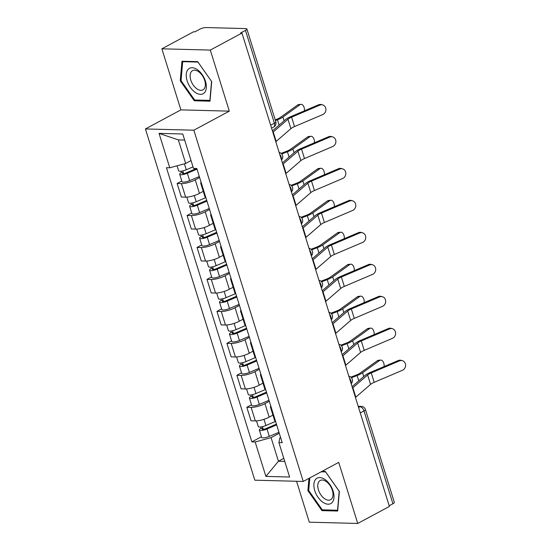 <?xml version="1.0" encoding="UTF-8"?>
<svg xmlns="http://www.w3.org/2000/svg" width="551" height="551" viewBox="0 0 551 551"><rect width="100%" height="100%" fill="white"/><g stroke="black" fill="none" stroke-linecap="round" stroke-linejoin="round"><path stroke-width="0.83" d="M296.562 481.271L309.304 522.183L357.744 523.45L389.399 506.438L241.958 33.067L210.303 50.079L161.87 48.812L180.886 109.883L145.416 128.948L254.817 480.183L303.25 481.45L193.849 130.208L229.319 111.144L210.303 50.079M161.87 48.812L193.525 31.8L194.937 31.834L199.868 29.189A4.442 1.143 -17.3 0 1 205.874 27.55L245.836 28.59A4.442 1.143 -17.3 0 1 246.889 28.983L275.803 121.812A4.442 1.143 162.7 0 1 274.391 123.204L245.477 30.374A4.442 1.143 -17.3 0 0 246.889 28.983M357.744 523.45L338.72 462.385L303.25 481.45M360.271 412.926L364.004 410.922A4.442 1.143 162.7 0 0 365.416 409.524L394.33 502.354A4.442 1.143 162.7 0 1 392.918 503.752L364.004 410.922A4.442 2.583 -118.3 0 0 359.899 406.748L358.336 406.707M389.185 505.756L392.918 503.752M245.477 30.374L240.546 33.026L241.958 33.067M199.614 177.505L195.247 179.846A10.214 2.624 162.7 0 1 181.437 183.614L177.126 183.504L181.341 197.024L185.646 197.141A10.214 2.624 -17.3 0 0 199.462 193.373L203.25 191.335M201.632 183.965A10.214 2.624 162.7 0 1 200.743 183.283A10.214 2.624 162.7 0 1 201.087 182.223M181.789 180.997L177.126 183.504M200.743 183.283L204.958 196.81A10.214 2.624 -17.3 0 0 205.84 197.492M209.573 209.47L205.206 211.818A10.214 2.624 162.7 0 1 191.39 215.579L187.085 215.469L191.293 228.996L195.605 229.106A10.214 2.624 -17.3 0 0 209.414 225.345L213.209 223.307M211.584 215.937A10.214 2.624 162.7 0 1 210.702 215.255A10.214 2.624 162.7 0 1 211.04 214.187M191.741 212.961L187.085 215.469M210.702 215.255L214.911 228.775A10.214 2.624 -17.3 0 0 215.799 229.464M219.532 241.434L215.159 243.783A10.214 2.624 162.7 0 1 201.349 247.551L197.044 247.433L201.253 260.96L205.557 261.071A10.214 2.624 -17.3 0 0 219.374 257.31L223.169 255.271M221.543 247.902A10.214 2.624 162.7 0 1 220.655 247.22A10.214 2.624 162.7 0 1 220.999 246.159M201.7 244.933L197.044 247.433M220.655 247.22L224.87 260.747A10.214 2.624 -17.3 0 0 225.758 261.429M229.485 273.406L225.118 275.755A10.214 2.624 162.7 0 1 211.302 279.515L206.997 279.405L211.212 292.932L215.517 293.042A10.214 2.624 -17.3 0 0 229.333 289.275L233.121 287.243M231.503 279.874A10.214 2.624 162.7 0 1 230.614 279.192A10.214 2.624 162.7 0 1 230.959 278.124M211.66 276.898L206.997 279.405M230.614 279.192L234.829 292.712A10.214 2.624 -17.3 0 0 235.711 293.394M239.444 305.371L235.077 307.72A10.214 2.624 162.7 0 1 221.261 311.487L216.956 311.37L221.165 324.897L225.476 325.007A10.214 2.624 -17.3 0 0 239.286 321.247L243.081 319.208M241.455 311.838A10.214 2.624 162.7 0 1 240.573 311.157A10.214 2.624 162.7 0 1 240.911 310.096M221.612 308.87L216.956 311.37M240.573 311.157L244.782 324.684A10.214 2.624 -17.3 0 0 245.67 325.365M249.403 337.343L245.03 339.691A10.214 2.624 162.7 0 1 231.22 343.452L226.909 343.342L231.124 356.862L235.429 356.979A10.214 2.624 -17.3 0 0 249.245 353.212L253.033 351.173M251.414 343.81A10.214 2.624 162.7 0 1 250.526 343.128A10.214 2.624 162.7 0 1 250.87 342.061M231.572 340.835L226.909 343.342M250.526 343.128L254.741 356.649A10.214 2.624 -17.3 0 0 255.63 357.33M259.356 369.308L254.989 371.656A10.214 2.624 162.7 0 1 241.173 375.424L236.868 375.307L241.083 388.834L245.388 388.944A10.214 2.624 -17.3 0 0 259.204 385.183L262.992 383.145M261.374 375.775A10.214 2.624 162.7 0 1 260.485 375.093A10.214 2.624 162.7 0 1 260.83 374.026M241.531 372.807L236.868 375.307M260.485 375.093L264.7 388.62A10.214 2.624 -17.3 0 0 265.582 389.302M269.315 401.28L264.948 403.628A10.214 2.624 162.7 0 1 251.132 407.389L246.827 407.279L251.036 420.799L255.347 420.916A10.214 2.624 -17.3 0 0 269.157 417.148L272.952 415.11M271.326 407.747A10.214 2.624 162.7 0 1 270.445 407.058A10.214 2.624 162.7 0 1 270.782 405.997M251.483 404.771L246.827 407.279M270.445 407.058L274.653 420.585A10.214 2.624 -17.3 0 0 275.541 421.267M184.661 140.057L178.345 139.892L185.687 163.461L191.052 160.575M185.687 163.461L169.77 167.793L159.046 133.37L182.774 133.989L193.491 168.413L196.81 168.503L282.208 442.687L278.896 442.598L289.612 477.028L265.892 476.408L255.168 441.985L271.085 437.646L278.427 461.215L284.743 461.38M169.77 167.793L166.45 167.711L251.848 441.895L255.168 441.985M145.416 128.948L193.849 130.208M180.886 109.883L229.319 111.144M210.007 101.191L211.715 81.617L197.685 61.636L181.954 61.23L180.246 80.797L194.269 100.778L210.007 101.191M308.966 478.378L307.899 490.645L321.922 510.625L337.66 511.039L339.368 491.464L325.338 471.484L321.949 471.394M283.793 458.329L278.427 461.215L265.892 476.408M279.267 433.244L271.085 437.646M278.896 442.598L279.839 437.873L280.59 437.473M261.443 436.736L251.848 441.895M159.046 133.37L178.345 139.892M195.667 100.027L194.269 100.778M181.072 80.35L180.246 80.797M323.32 509.875L321.922 510.625M308.725 490.197L307.899 490.645M275.796 141.717A13.989 3.588 -17.3 0 0 276.168 141.414L290.9 128.652A8.217 2.108 162.7 0 1 294.523 126.585L322.769 114.553A5.111 4.594 105.8 0 0 325.93 109.511A5.111 4.594 105.8 0 0 322.686 104.924A5.111 4.594 105.8 0 0 319.828 105.124L318.616 104.78A5.111 4.594 -74.2 0 1 321.467 104.58L322.686 104.924M272.862 132.288A13.989 3.588 -17.3 0 0 273.234 131.985L287.966 119.223A8.217 2.108 162.7 0 1 291.589 117.163L319.828 105.124M272.428 130.904L285.48 119.608A11.103 2.851 162.7 0 1 290.37 116.819L318.616 104.78M297.685 104.952A5.111 3.003 -96.2 0 1 298.608 104.587L300.929 104.339A5.111 3.003 83.8 0 0 300.006 104.704L297.685 104.952L280.604 117.28A8.217 2.108 -17.3 0 1 276.568 119.333L275.197 119.863M304.476 110.806A5.111 3.003 83.8 0 0 300.929 104.339M193.022 166.891L186.266 169.777A5.551 1.426 162.7 0 1 178.607 170.776L177.057 165.81M196.487 168.489L186.121 172.924A2.665 0.682 162.7 0 1 182.45 173.407A2.665 0.682 162.7 0 1 183.297 172.566L182.78 170.906M197.01 169.129L187.347 173.262A5.551 1.426 162.7 0 1 179.688 174.261A5.551 1.426 162.7 0 1 181.458 172.518L181.052 171.209M199.304 176.513L189.647 180.638A5.551 1.426 162.7 0 1 181.988 181.637L179.688 174.261M183.621 173.606L183.297 172.566L181.458 172.518M275.424 120.593L277.47 119.801A11.103 2.851 -17.3 0 0 282.925 117.032L300.006 104.704M285.755 173.689A13.989 3.588 -17.3 0 0 286.121 173.379L300.86 160.616A8.217 2.108 162.7 0 1 304.483 158.557L332.721 146.518A5.111 4.594 105.8 0 0 335.89 141.476A5.111 4.594 105.8 0 0 332.639 136.889A5.111 4.594 105.8 0 0 329.787 137.096L328.568 136.751A5.111 4.594 -74.2 0 1 331.426 136.545L332.639 136.889M282.821 164.26A13.989 3.588 -17.3 0 0 283.186 163.957L297.926 151.194A8.217 2.108 162.7 0 1 301.542 149.128L329.787 137.096M282.387 162.876L295.439 151.573A11.103 2.851 162.7 0 1 300.329 148.784L328.568 136.751M295.715 205.654A13.989 3.588 -17.3 0 0 296.08 205.351L310.819 192.588A8.217 2.108 162.7 0 1 314.435 190.522L342.681 178.49A5.111 4.594 105.8 0 0 345.842 173.448A5.111 4.594 105.8 0 0 342.598 168.861A5.111 4.594 105.8 0 0 339.747 169.061L338.528 168.716A5.111 4.594 -74.2 0 1 341.379 168.516L342.598 168.861M292.774 196.225A13.989 3.588 -17.3 0 0 293.146 195.922L307.878 183.159A8.217 2.108 162.7 0 1 311.501 181.093L339.747 169.061M292.347 194.84L305.392 183.538A11.103 2.851 162.7 0 1 310.282 180.756L338.528 168.716M188.111 69.385A14.436 8.403 -118.3 0 0 190.419 87.492A14.436 8.403 -118.3 0 0 204.476 92.692A14.436 8.403 -118.3 0 0 202.169 74.585A14.436 8.403 -118.3 0 0 188.111 69.385M191.548 71.437A10.93 6.357 -118.3 0 0 192.692 84.227A10.93 6.357 -118.3 0 0 202.92 89.882A10.93 6.357 -118.3 0 0 203.939 89.083A10.93 6.357 -118.3 0 0 202.796 76.293A10.93 6.357 -118.3 0 0 192.575 70.631A10.93 6.357 -118.3 0 0 191.548 71.437M211.543 81.438L209.89 100.399L194.641 100L181.052 80.639L182.705 61.678L197.954 62.077L211.57 81.417M183.469 61.271L182.705 61.678M315.764 479.225A14.436 8.403 -118.3 0 0 318.072 497.339A14.436 8.403 -118.3 0 0 332.129 502.54A14.436 8.403 -118.3 0 0 329.822 484.432A14.436 8.403 -118.3 0 0 315.764 479.225M319.201 481.278A10.93 6.357 -118.3 0 0 320.345 494.075A10.93 6.357 -118.3 0 0 330.572 499.729A10.93 6.357 -118.3 0 0 331.592 498.93A10.93 6.357 -118.3 0 0 330.448 486.134A10.93 6.357 -118.3 0 0 320.227 480.479A10.93 6.357 -118.3 0 0 319.201 481.278M321.185 471.808L325.607 471.925L339.196 491.278L337.543 510.24L322.294 509.847L308.705 490.486L309.8 477.931M307.644 136.923A5.111 3.003 -96.2 0 1 308.567 136.558L310.888 136.304A5.111 3.003 83.8 0 0 309.965 136.669L307.644 136.923L290.563 149.245A8.217 2.108 -17.3 0 1 286.52 151.298L281.155 153.371M314.435 142.778A5.111 3.003 83.8 0 0 310.888 136.304M205.881 197.616L196.225 201.749A5.551 1.426 162.7 0 1 188.559 202.747L186.81 197.113M206.728 200.337L196.08 204.889A2.665 0.682 162.7 0 1 192.402 205.371A2.665 0.682 162.7 0 1 193.256 204.538L192.74 202.878M206.962 201.101L197.306 205.234A5.551 1.426 162.7 0 1 189.647 206.232A5.551 1.426 162.7 0 1 191.417 204.49L191.011 203.174M209.263 208.478L199.607 212.61A5.551 1.426 162.7 0 1 191.948 213.609L189.647 206.232M193.58 205.578L193.256 204.538L191.417 204.49M281.747 153.963L287.422 151.773A11.103 2.851 -17.3 0 0 292.884 148.997L309.965 136.669M317.603 168.888A5.111 3.003 -96.2 0 1 318.519 168.523L320.84 168.275A5.111 3.003 83.8 0 0 319.924 168.64L317.603 168.888L300.515 181.217A8.217 2.108 -17.3 0 1 296.479 183.269L291.107 185.343M324.387 174.743A5.111 3.003 83.8 0 0 320.84 168.275M215.84 229.588L206.177 233.714A5.551 1.426 162.7 0 1 198.518 234.712L196.762 229.078M216.688 232.308L206.04 236.861A2.665 0.682 162.7 0 1 202.362 237.336A2.665 0.682 162.7 0 1 203.209 236.503L202.692 234.843M216.922 233.066L207.266 237.199A5.551 1.426 162.7 0 1 199.607 238.197A5.551 1.426 162.7 0 1 201.377 236.455L200.963 235.146M219.222 240.443L209.559 244.575A5.551 1.426 162.7 0 1 201.9 245.574L199.607 238.197M203.533 237.543L203.209 236.503L201.377 236.455M291.706 185.928L297.382 183.738A11.103 2.851 -17.3 0 0 302.836 180.962L319.924 168.64M305.667 237.619A13.989 3.588 -17.3 0 0 306.039 237.316L320.772 224.553A8.217 2.108 162.7 0 1 324.394 222.494L352.633 210.454A5.111 4.594 105.8 0 0 355.801 205.413A5.111 4.594 105.8 0 0 352.557 200.826A5.111 4.594 105.8 0 0 349.699 201.025L348.487 200.688A5.111 4.594 -74.2 0 1 351.338 200.481L352.557 200.826M302.733 228.197A13.989 3.588 -17.3 0 0 303.098 227.894L317.837 215.124A8.217 2.108 162.7 0 1 321.46 213.065L349.699 201.025M302.299 226.812L315.351 215.51A11.103 2.851 162.7 0 1 320.241 212.72L348.487 200.688M315.627 269.591A13.989 3.588 -17.3 0 0 315.992 269.287L330.731 256.525A8.217 2.108 162.7 0 1 334.354 254.459L362.592 242.426A5.111 4.594 105.8 0 0 365.754 237.385A5.111 4.594 105.8 0 0 362.51 232.797A5.111 4.594 105.8 0 0 359.658 232.997L358.439 232.653A5.111 4.594 -74.2 0 1 361.298 232.453L362.51 232.797M312.692 260.162A13.989 3.588 -17.3 0 0 313.058 259.858L327.797 247.096A8.217 2.108 162.7 0 1 331.413 245.03L359.658 232.997M312.259 258.777L325.31 247.475A11.103 2.851 162.7 0 1 330.201 244.692L358.439 232.653M325.586 301.555A13.989 3.588 -17.3 0 0 325.951 301.252L340.69 288.49A8.217 2.108 162.7 0 1 344.306 286.424L372.552 274.391A5.111 4.594 105.8 0 0 375.713 269.349A5.111 4.594 105.8 0 0 372.469 264.762A5.111 4.594 105.8 0 0 369.611 264.962L368.399 264.625A5.111 4.594 -74.2 0 1 371.25 264.418L372.469 264.762M322.645 292.133A13.989 3.588 -17.3 0 0 323.017 291.83L337.749 279.061A8.217 2.108 162.7 0 1 341.372 277.001L369.611 264.962M322.218 290.749L335.263 279.447A11.103 2.851 162.7 0 1 340.153 276.657L368.399 264.625M327.556 200.86A5.111 3.003 -96.2 0 1 328.479 200.495L330.8 200.24A5.111 3.003 83.8 0 0 329.877 200.605L327.556 200.86L310.475 213.182A8.217 2.108 -17.3 0 1 306.439 215.234L301.066 217.308M334.347 206.708A5.111 3.003 83.8 0 0 330.8 200.24M225.793 261.553L216.137 265.685A5.551 1.426 162.7 0 1 208.478 266.684L206.721 261.05M226.64 264.273L215.992 268.826A2.665 0.682 162.7 0 1 212.314 269.308A2.665 0.682 162.7 0 1 213.168 268.468L212.652 266.808M226.881 265.038L217.218 269.163A5.551 1.426 162.7 0 1 209.559 270.169A5.551 1.426 162.7 0 1 211.329 268.42L210.923 267.111M229.175 272.414L219.518 276.547A5.551 1.426 162.7 0 1 211.859 277.546L209.559 270.169M213.492 269.515L213.168 268.468L211.329 268.42M301.659 217.9L307.341 215.71A11.103 2.851 -17.3 0 0 312.796 212.934L329.877 200.605M337.515 232.825A5.111 3.003 -96.2 0 1 338.438 232.46L340.759 232.212A5.111 3.003 83.8 0 0 339.836 232.577L337.515 232.825L320.434 245.154A8.217 2.108 -17.3 0 1 316.391 247.206L311.026 249.279M344.306 238.679A5.111 3.003 83.8 0 0 340.759 232.212M235.752 293.518L226.096 297.65A5.551 1.426 162.7 0 1 218.43 298.649L216.681 293.015M236.599 296.245L225.951 300.798A2.665 0.682 162.7 0 1 222.273 301.273A2.665 0.682 162.7 0 1 223.127 300.44L222.604 298.78M236.834 297.003L227.177 301.135A5.551 1.426 162.7 0 1 219.518 302.134A5.551 1.426 162.7 0 1 221.288 300.391L220.882 299.083M239.134 304.379L229.478 308.512A5.551 1.426 162.7 0 1 221.819 309.51L219.518 302.134M223.451 301.48L223.127 300.44L221.288 300.391M311.618 249.865L317.293 247.674A11.103 2.851 -17.3 0 0 322.755 244.899L339.836 232.577M347.474 264.797A5.111 3.003 -96.2 0 1 348.39 264.432L350.712 264.177A5.111 3.003 83.8 0 0 349.795 264.542L347.474 264.797L330.386 277.119A8.217 2.108 -17.3 0 1 326.35 279.171L320.978 281.244M354.259 270.644A5.111 3.003 83.8 0 0 350.712 264.177M245.705 325.489L236.048 329.622A5.551 1.426 162.7 0 1 228.389 330.621L226.633 324.987M246.559 328.21L235.911 332.763A2.665 0.682 162.7 0 1 232.233 333.245A2.665 0.682 162.7 0 1 233.08 332.405L232.563 330.745M246.793 328.975L237.137 333.1A5.551 1.426 162.7 0 1 229.478 334.099A5.551 1.426 162.7 0 1 231.248 332.356L230.835 331.048M249.093 336.351L239.43 340.477A5.551 1.426 162.7 0 1 231.771 341.482L229.478 334.099M233.404 333.451L233.08 332.405L231.248 332.356M321.577 281.837L327.253 279.639A11.103 2.851 -17.3 0 0 332.708 276.871L349.795 264.542M335.538 333.527A13.989 3.588 -17.3 0 0 335.91 333.224L350.643 320.455A8.217 2.108 162.7 0 1 354.265 318.395L382.504 306.356A5.111 4.594 105.8 0 0 385.672 301.314A5.111 4.594 105.8 0 0 382.428 296.727A5.111 4.594 105.8 0 0 379.57 296.934L378.358 296.59A5.111 4.594 -74.2 0 1 381.209 296.39L382.428 296.727M332.604 324.098A13.989 3.588 -17.3 0 0 332.969 323.795L347.709 311.033A8.217 2.108 162.7 0 1 351.331 308.966L379.57 296.934M332.17 322.714L345.222 311.411A11.103 2.851 162.7 0 1 350.112 308.622L378.358 296.59M357.427 296.762A5.111 3.003 -96.2 0 1 358.35 296.397L360.671 296.149A5.111 3.003 83.8 0 0 359.748 296.514L357.427 296.762L340.346 309.09A8.217 2.108 -17.3 0 1 336.31 311.143L330.937 313.209M364.218 302.616A5.111 3.003 83.8 0 0 360.671 296.149M255.664 357.454L246.008 361.587A5.551 1.426 162.7 0 1 238.349 362.586L236.593 356.952M256.511 360.182L245.863 364.734A2.665 0.682 162.7 0 1 242.185 365.21A2.665 0.682 162.7 0 1 243.039 364.376L242.523 362.716M256.752 360.939L247.089 365.072A5.551 1.426 162.7 0 1 239.43 366.071A5.551 1.426 162.7 0 1 241.2 364.328L240.794 363.013M259.046 368.316L249.389 372.448A5.551 1.426 162.7 0 1 241.731 373.447L239.43 366.071M243.363 365.416L243.039 364.376L241.2 364.328M331.53 313.801L337.212 311.611A11.103 2.851 -17.3 0 0 342.667 308.835L359.748 296.514M345.498 365.492A13.989 3.588 -17.3 0 0 345.863 365.189L360.602 352.426A8.217 2.108 162.7 0 1 364.225 350.36L392.464 338.328A5.111 4.594 105.8 0 0 395.625 333.286A5.111 4.594 105.8 0 0 392.381 328.699A5.111 4.594 105.8 0 0 389.529 328.899L388.31 328.554A5.111 4.594 -74.2 0 1 391.169 328.355L392.381 328.699M342.564 356.07A13.989 3.588 -17.3 0 0 342.929 355.767L357.668 342.998A8.217 2.108 162.7 0 1 361.284 340.938L389.529 328.899M342.13 354.686L355.175 343.383A11.103 2.851 162.7 0 1 360.072 340.594L388.31 328.554M367.386 328.727A5.111 3.003 -96.2 0 1 368.302 328.362L370.63 328.114A5.111 3.003 83.8 0 0 369.707 328.479L367.386 328.727L350.298 341.055A8.217 2.108 -17.3 0 1 346.262 343.108L340.89 345.181M374.17 334.581A5.111 3.003 83.8 0 0 370.63 328.114M265.623 389.426L255.967 393.552A5.551 1.426 162.7 0 1 248.301 394.557L246.552 388.923M266.47 392.147L255.822 396.699A2.665 0.682 162.7 0 1 252.144 397.181A2.665 0.682 162.7 0 1 252.992 396.341L252.475 394.681M266.705 392.911L257.048 397.037A5.551 1.426 162.7 0 1 249.389 398.036A5.551 1.426 162.7 0 1 251.16 396.293L250.753 394.984M269.005 400.288L259.349 404.413A5.551 1.426 162.7 0 1 251.69 405.419L249.389 398.036M253.322 397.388L252.992 396.341L251.16 396.293M341.489 345.766L347.164 343.576A11.103 2.851 -17.3 0 0 352.626 340.807L369.707 328.479M355.457 397.464A13.989 3.588 -17.3 0 0 355.822 397.161L370.561 384.391A8.217 2.108 162.7 0 1 374.177 382.332L402.423 370.293A5.111 4.594 105.8 0 0 405.584 365.251A5.111 4.594 105.8 0 0 402.34 360.664A5.111 4.594 105.8 0 0 399.482 360.871L398.27 360.526A5.111 4.594 -74.2 0 1 401.121 360.326L402.34 360.664M352.516 388.035A13.989 3.588 -17.3 0 0 352.888 387.732L367.62 374.969A8.217 2.108 162.7 0 1 371.243 372.903L399.482 360.871M352.089 386.65L365.134 375.348A11.103 2.851 162.7 0 1 370.024 372.559L398.27 360.526M377.345 360.698A5.111 3.003 -96.2 0 1 378.262 360.333L380.583 360.078A5.111 3.003 83.8 0 0 379.667 360.444L377.345 360.698L360.258 373.027A8.217 2.108 -17.3 0 1 356.221 375.079L350.849 377.146M384.13 366.553A5.111 3.003 83.8 0 0 380.583 360.078M275.576 421.391L265.919 425.524A5.551 1.426 162.7 0 1 258.261 426.522L256.504 420.888M276.43 424.112L265.782 428.671A2.665 0.682 162.7 0 1 262.104 429.146A2.665 0.682 162.7 0 1 262.951 428.313L262.434 426.653M276.664 424.876L267.008 429.009A5.551 1.426 162.7 0 1 259.349 430.007A5.551 1.426 162.7 0 1 261.119 428.265L260.706 426.949M278.964 432.253L269.301 436.385A5.551 1.426 162.7 0 1 261.642 437.384L259.349 430.007M263.275 429.353L262.951 428.313L261.119 428.265M351.448 377.738L357.124 375.548A11.103 2.851 -17.3 0 0 362.579 372.772L379.667 360.444M351.028 383.255A4.442 2.583 -118.3 0 0 350.863 380.658A4.442 2.583 -118.3 0 0 349.403 378.034M341.069 351.29A4.442 2.583 -118.3 0 0 340.904 348.693A4.442 2.583 -118.3 0 0 339.444 346.062M331.117 319.318A4.442 2.583 -118.3 0 0 330.951 316.722A4.442 2.583 -118.3 0 0 329.491 314.098M321.157 287.353A4.442 2.583 -118.3 0 0 320.992 284.757A4.442 2.583 -118.3 0 0 319.532 282.126M311.198 255.382A4.442 2.583 -118.3 0 0 311.033 252.792A4.442 2.583 -118.3 0 0 309.572 250.161M301.245 223.417A4.442 2.583 -118.3 0 0 301.08 220.82A4.442 2.583 -118.3 0 0 299.62 218.196M291.286 191.445A4.442 2.583 -118.3 0 0 291.121 188.855A4.442 2.583 -118.3 0 0 289.661 186.224M281.334 159.48A4.442 2.583 -118.3 0 0 281.162 156.883A4.442 2.583 -118.3 0 0 279.701 154.259M358.57 407.464L359.899 406.748A4.442 3.43 91.5 0 1 361.291 406.404L358.212 406.328M269.157 417.148L264.948 403.628M259.204 385.183L254.989 371.656M249.245 353.212L245.03 339.691M239.286 321.247L235.077 307.72M229.333 289.275L225.118 275.755M219.374 257.31L215.159 243.783M209.414 225.345L205.206 211.818M199.462 193.373L195.247 179.846M245.388 388.944L241.173 375.424M235.429 356.979L231.22 343.452M225.476 325.007L221.261 311.487M215.517 293.042L211.302 279.515M205.557 261.071L201.349 247.551M195.605 229.106L191.39 215.579M185.646 197.141L181.437 183.614M255.347 420.916L251.132 407.389M271.581 128.169L273.668 127.047A4.442 2.583 -118.3 0 0 274.391 123.204L270.658 125.215M287.966 119.223L290.9 128.652M273.234 131.985L276.168 141.414M291.589 117.163L294.523 126.585M186.266 169.777L184.406 163.805M189.647 180.638L187.347 173.262M284.102 120.8L282.925 117.032M279.123 125.111L277.47 119.801M297.926 151.194L300.86 160.616M283.186 163.957L286.121 173.379M301.542 149.128L304.483 158.557M307.878 183.159L310.819 192.588M293.146 195.922L296.08 205.351M311.501 181.093L314.435 190.522M196.225 201.749L194.289 195.536M199.607 212.61L197.306 205.234M294.055 152.772L292.884 148.997M289.082 157.076L287.422 151.773M206.177 233.714L204.242 227.501M209.559 244.575L207.266 237.199M304.014 184.737L302.836 180.962M299.035 189.048L297.382 183.738M317.837 215.124L320.772 224.553M303.098 227.894L306.039 237.316M321.46 213.065L324.394 222.494M327.797 247.096L330.731 256.525M313.058 259.858L315.992 269.287M331.413 245.03L334.354 254.459M337.749 279.061L340.69 288.49M323.017 291.83L325.951 301.252M341.372 277.001L344.306 286.424M216.137 265.685L214.201 259.473M219.518 276.547L217.218 269.163M313.967 216.701L312.796 212.934M308.994 221.013L307.341 215.71M226.096 297.65L224.161 291.438M229.478 308.512L227.177 301.135M323.926 248.673L322.755 244.899M318.946 252.985L317.293 247.674M236.048 329.622L234.113 323.409M239.43 340.477L237.137 333.1M333.885 280.638L332.708 276.871M328.906 284.95L327.253 279.639M347.709 311.033L350.643 320.455M332.969 323.795L335.91 333.224M351.331 308.966L354.265 318.395M246.008 361.587L244.072 355.374M249.389 372.448L247.089 365.072M343.838 312.61L342.667 308.835M338.865 316.921L337.212 311.611M357.668 342.998L360.602 352.426M342.929 355.767L345.863 365.189M361.284 340.938L364.225 350.36M255.967 393.552L254.032 387.346M259.349 404.413L257.048 397.037M353.797 344.575L352.626 340.807M348.817 348.886L347.164 343.576M367.62 374.969L370.561 384.391M352.888 387.732L355.822 397.161M371.243 372.903L374.177 382.332M265.919 425.524L263.984 419.311M269.301 436.385L267.008 429.009M363.756 376.547L362.579 372.772M358.777 380.858L357.124 375.548M281.478 159.955A4.442 4.442 0 0 0 279.137 152.441M291.438 191.92A4.442 4.442 0 0 0 289.096 184.413M301.39 223.892A4.442 4.442 0 0 0 299.055 216.378M311.349 255.857A4.442 4.442 0 0 0 309.008 248.343M321.309 287.829A4.442 4.442 0 0 0 318.967 280.314M331.261 319.794A4.442 4.442 0 0 0 328.926 312.279M341.221 351.765A4.442 4.442 0 0 0 338.879 344.251M351.18 383.73A4.442 4.442 0 0 0 348.838 376.216M365.416 409.524A4.442 4.442 0 0 0 361.291 406.404M273.668 127.047A4.442 4.442 0 0 0 275.803 121.812"/></g></svg>
